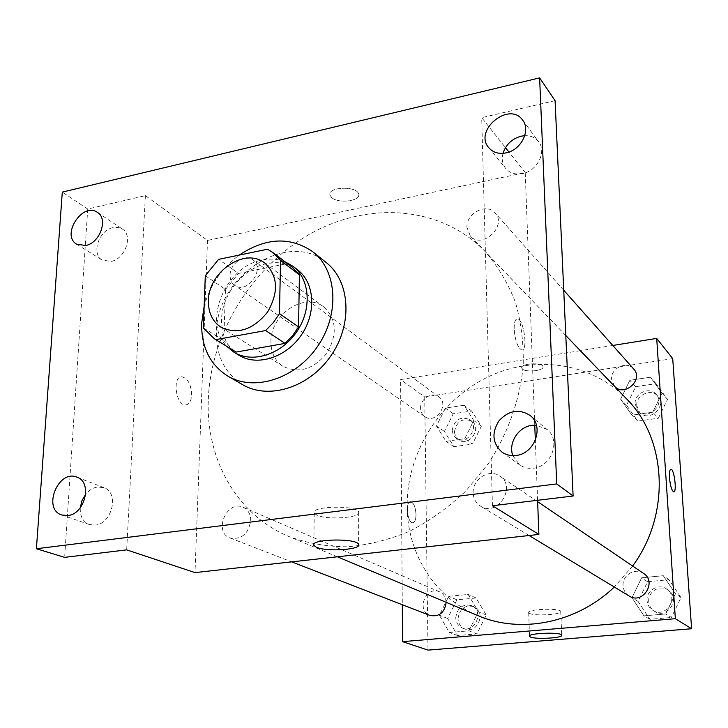 <?xml version="1.0" encoding="UTF-8"?>
<svg xmlns="http://www.w3.org/2000/svg" width="728" height="728" viewBox="0 0 728 728"><rect width="100%" height="100%" fill="white"/><g stroke="black" fill="none" stroke-linecap="round" stroke-linejoin="round"><path stroke-width="0.55" stroke-dasharray="3.64 2.73" d="M270.934 341.569C270.416 314.36 304.923 291.482 323.833 306.989C336.527 319.001 337.619 334.298 327.09 352.871C313.568 369.387 298.908 373.883 283.119 366.366C274.993 360.861 270.934 352.598 270.934 341.569M267.531 249.231L286.55 263.745L238.502 273.428L218.618 259.35M205.296 275.712L225.471 289.389L223.778 340.486L203.321 327.873M225.471 289.389L238.502 273.428M286.55 263.745L292.165 267.203M234.598 351.178L223.778 340.486M285.03 261.762C278.05 258.995 270.561 258.413 262.562 260.005C225.525 265.929 202.002 322.267 226.945 346.492M238.948 355.255C227.154 347.456 221.348 335.535 221.54 319.492C221.958 294.221 243.407 267.895 267.276 263.518C278.788 261.325 288.87 263.418 297.534 269.797M204.131 306.415C209.91 285.276 221.603 268.168 239.203 255.091M242.67 384.702C224.907 373.455 216.171 356.038 216.462 332.432C216.098 276.167 288.033 229.083 326.344 262.653M534.752 425.134L525.234 172.572L207.507 240.422L145.391 195.65L87.733 209.018L62.299 192.11M555.082 100.646L481.699 117.663L505.469 147.648M525.234 172.572L508.954 152.043M331.549 197.461C337.983 203.958 360.961 201.128 358.586 194.103C357.284 185.604 327.172 186.714 330.021 195.14L331.549 197.461C337.983 203.958 360.961 201.137 358.586 194.103C357.284 185.613 327.172 186.714 330.021 195.149L331.549 197.47M113.113 227.609C98.953 230.048 90.873 253.945 102.22 260.096L111.084 261.416C125.171 259.15 133.415 235.408 122.404 229.083L118.073 227.409L113.113 227.609M80.262 507.807C79.944 516.252 82.974 521.83 89.353 524.533L95.25 525.097C112.212 523.851 119.456 492.547 104.04 487.705L97.543 487.005C93.038 487.733 89.089 490.162 85.677 494.285M145.391 195.65L126.681 549.868M87.733 209.018L64.637 557.357M512.812 455.628L519.574 464.81C523.65 467.676 528.282 468.805 533.488 468.195C551.779 466.694 561.079 439.821 547.019 429.429L536.409 425.197M503.012 153.335C501.528 159.177 502.42 164.219 505.696 168.459C509.837 173.173 515.46 174.884 522.567 173.592C537.173 171.035 546.901 151.797 538.693 141.787C535.371 137.556 530.73 135.517 524.779 135.681M492.437 505.733L481.699 117.663M208.317 399.144C210.893 333.024 252.125 266.512 310.492 233.734C368.768 201.037 440.84 205.842 484.912 251.324C497.706 266.039 507.862 282.964 515.388 302.111C521.202 322.267 523.796 343.516 523.186 365.856C519.919 399.654 507.953 433.433 488.424 463.472L465.902 490.945C448.721 507.216 430.057 520.593 409.909 531.094C389.289 539.721 368.532 544.954 347.638 546.801C327.063 546.683 307.616 543.315 289.28 536.691C236.454 514.896 205.696 458.676 208.317 399.144M537.592 500.291L535.326 440.313M207.507 240.422L195.004 572.599M473.173 492.911C472.281 479.179 489.353 468.277 499.772 476.039C517.062 486.604 497.379 517.435 480.525 506.151C475.912 503.166 473.464 498.744 473.173 492.911M230.075 275.157C229.957 263.445 244.926 253.28 252.844 259.787C265.993 268.477 247.174 294.931 234.689 285.331C231.559 283.028 230.021 279.634 230.075 275.157M466.948 227.454C465.902 213.368 486.759 202.484 495.067 212.913C507.625 225.771 482.154 249.677 470.415 236.145L466.948 227.454M250.751 520.711C250.678 514.195 248.13 509.718 243.116 507.27C226.909 499.454 212.995 532.15 230.103 538.01C241.432 539.803 248.312 534.043 250.751 520.711M514.168 329.156C514.095 322.358 515.215 318.928 517.535 318.873C523.923 319.137 528.228 351.488 521.667 349.922C517.672 347.647 515.178 340.731 514.168 329.156C514.086 322.358 515.206 318.928 517.535 318.873C523.914 319.137 528.219 351.488 521.658 349.922C517.672 347.656 515.169 340.731 514.159 329.156M191.646 395.022C191.173 384.584 187.97 378.505 182.018 376.795C172.045 375.885 175.712 405.523 185.522 404.941C189.143 404.586 191.182 401.274 191.646 395.022C191.182 384.584 187.97 378.505 182.027 376.795C172.045 375.885 175.721 405.523 185.522 404.941C189.143 404.577 191.191 401.274 191.655 395.022M316.707 515.042L314.223 513.094C309.627 506.124 356.647 504.886 358.667 511.939C362.317 517.745 326.89 520.311 316.707 515.042M477.896 615.597C434.571 597.761 407.17 553.144 407.134 506.124C406.788 453.926 438.565 402.111 485.33 378.26C532.022 354.427 590.435 361.434 626.526 398.798M632.632 566.011L614.295 587.023M446.164 602.32C445.845 597.315 443.625 593.811 439.494 591.809C426.007 585.367 415.815 610.574 429.966 615.451M614.605 386.322L611.62 379.343C610.428 368.195 626.817 360.433 633.669 368.978M420.584 408.29C420.065 398.917 432.086 391.346 438.848 396.851C449.977 404.286 435.417 424.697 424.77 416.589C422.094 414.632 420.702 411.866 420.584 408.29M629.183 596.023C625.489 593.639 623.459 590.217 623.095 585.74C622.058 575.202 635.226 567.23 643.561 573.418M612.785 345.463L580.371 350.669M580.316 350.678L400.591 379.579L402.293 604.731M672.727 358.613L424.715 396.96L400.591 379.579M522.349 368.978C525.925 372.727 544.408 370.725 543.006 366.712C542.524 362.044 520.147 363.436 521.73 368.022L522.349 368.978C525.925 372.736 544.408 370.725 543.006 366.712C542.524 362.044 520.147 363.436 521.73 368.022L522.349 368.978M665.738 613.977L675.466 593.766L663.272 575.702L641.641 577.786L632.004 597.715L643.916 615.842L665.738 613.977L675.466 593.766L663.272 575.702L641.641 577.786L632.004 597.715L643.916 615.842L665.738 613.977L671.425 617.471L681.008 597.533L668.941 579.697L647.574 581.727L638.083 601.392L649.867 619.291L671.425 617.471M464.746 438.702L473.782 420.547L464.009 405.269L445.418 408.062L436.454 425.989L446.009 441.341L464.746 438.702L473.782 420.547L464.009 405.269L445.418 408.062L436.454 425.989L446.009 441.341L464.746 438.702L472.454 444.089L481.372 426.162L471.671 411.038L453.271 413.768L444.426 431.476L453.908 446.674L472.454 444.089M424.715 396.96L428 650.113M652.725 412.221L662.043 393.12L650.468 377.204L629.838 380.307L620.602 399.153L631.922 415.151L652.725 412.221L662.043 393.12L650.468 377.204L629.838 380.307L620.602 399.153L631.922 415.151L652.725 412.221L658.34 418.254L667.521 399.399L656.074 383.656L635.68 386.677L626.571 405.287L637.783 421.112L658.34 418.254M468.941 630.821L478.369 611.675L468.15 594.448L448.739 596.314L439.403 615.215L449.376 632.495L468.941 630.821L478.369 611.675L468.15 594.448L448.739 596.314L439.403 615.215L449.376 632.495L468.941 630.821L476.922 633.915L486.222 615.005L476.076 597.988L456.884 599.808L447.665 618.463L457.575 635.544L476.922 633.915M416.016 514.514C415.515 507.034 413.713 502.757 410.601 501.692C405.114 501.091 407.307 523.241 412.703 522.75C414.814 522.385 415.925 519.646 416.016 514.514C415.524 507.034 413.722 502.757 410.61 501.683C405.123 501.091 407.307 523.241 412.703 522.75C414.824 522.385 415.925 519.646 416.016 514.514M673.673 491.819L673.682 491.819C671.68 490.535 670.288 485.849 669.478 477.768C669.205 472.536 669.66 469.687 670.843 469.214M529.611 613.422L528.701 612.685C526.399 609.145 560.178 607.789 560.724 611.42C562.662 614.523 534.889 616.288 529.611 613.422M455.746 617.744C457.248 607.789 462.507 603.74 471.535 605.605C484.52 610.51 475.311 633.679 462.553 628.082C458.312 626.189 456.046 622.74 455.746 617.744M486.222 615.005L478.369 611.675M476.076 597.988L468.15 594.448M456.884 599.808L448.739 596.314M447.665 618.463L439.403 615.215M457.575 635.544L449.376 632.495M458.039 618.663C459.541 608.745 464.783 604.713 473.782 606.579C486.732 611.465 477.559 634.543 464.837 628.965C460.606 627.081 458.349 623.641 458.039 618.663M647.065 600.582C646.036 590.572 658.549 583.055 666.52 588.961C679.679 597.078 665.802 618.927 652.916 610.373C649.385 608.098 647.438 604.832 647.065 600.582M681.008 597.533L675.466 593.766M668.941 579.697L663.272 575.702M647.574 581.727L641.641 577.786M638.083 601.392L632.004 597.715M649.867 619.291L643.916 615.842M648.739 601.619C647.711 591.646 660.178 584.165 668.131 590.053C681.244 598.134 667.421 619.901 654.581 611.374C651.06 609.109 649.112 605.86 648.739 601.619M452.17 430.366C454.454 419.619 460.278 416.016 469.651 419.556C480.389 426.735 466.539 446.146 456.247 438.329L453.289 434.925L452.17 430.366M481.372 426.162L473.782 420.547M471.671 411.038L464.009 405.269M453.271 413.768L445.418 408.062M444.426 431.476L436.454 425.989M453.908 446.674L446.009 441.341M454.39 431.913C456.665 421.203 462.471 417.617 471.808 421.148C482.528 428.319 468.723 447.656 458.458 439.849L455.51 436.463L454.39 431.913M635.153 404.058C633.97 393.402 649.594 386.122 656.183 394.33C666.056 404.522 647.365 421.366 638.037 410.738L635.153 404.058M667.521 399.399L662.043 393.12M656.074 383.656L650.468 377.204M635.68 386.677L629.838 380.307M626.571 405.287L620.602 399.153M637.783 421.112L631.922 415.151M636.8 405.787C635.617 395.168 651.196 387.915 657.757 396.105C667.603 406.26 648.976 423.05 639.675 412.448L636.8 405.787M220.884 327.145L283.119 366.366M264.801 263.081L323.833 306.989M488.788 147.738L505.696 168.459M522.677 120.175L538.693 141.787M76.677 244.189L102.22 260.096M97.397 212.376L122.404 229.083M61.789 514.996L89.353 524.533M76.995 477.186L104.04 487.705M501.847 452.024L519.574 464.81M530.148 415.497L547.019 429.429M314.223 513.094L313.859 544.244M358.667 511.939L358.604 544.326M565.793 335.553L484.912 251.324M337.346 556.793L289.28 536.691M230.103 538.01L291.664 561.87M243.116 507.27L439.494 591.809M563.727 290.226L495.067 212.913M565.793 335.49L470.415 236.145M438.848 396.851L252.844 259.787M424.77 416.589L234.689 285.331M537.637 501.683L499.772 476.039M529.083 535.508L480.525 506.151M528.701 612.685L529.511 636.026M560.724 611.42L561.716 635.144M473.782 606.579L471.535 605.605M464.837 628.965L462.553 628.082M668.131 590.053L666.52 588.961M654.581 611.374L652.916 610.373M471.808 421.148L469.651 419.556M458.458 439.849L456.247 438.329M657.757 396.105L656.183 394.33M639.675 412.448L638.037 410.738"/><path stroke-width="1.09" d="M208.426 300.828C208.317 271.808 245.054 246.856 264.801 263.081C278.05 275.712 278.979 292.037 267.567 312.057C253.007 329.921 237.446 334.953 220.884 327.145C212.403 321.376 208.254 312.603 208.426 300.828M215.825 339.63L265.62 330.548L273.228 322.722L279.47 313.659L280.553 260.451L273.228 252.734L267.531 249.231L218.618 259.35L205.296 275.712L203.321 327.873L214.269 338.729L236.136 352.061L285.039 343.389L265.62 330.548M273.228 252.734L292.165 267.203L299.399 274.811L280.553 260.451M285.039 343.389L292.483 335.763L298.571 326.908L299.399 274.811M236.136 352.061L214.269 338.729M226.945 346.492L234.006 352.243C252.27 363.672 281.254 354.582 296.596 331.959C312.166 309.5 310.192 279.188 292.947 266.275L285.03 261.762M292.947 266.275L297.534 269.797C314.724 282.664 316.716 312.822 301.246 335.153C285.995 357.63 257.148 366.648 238.948 355.255L234.006 352.243M298.571 326.908L279.47 313.659M239.203 255.091C266.011 237.41 290.654 236.382 313.14 252.015C337.273 270.98 339.876 314.214 317.608 346.373C295.641 378.733 254.381 391.892 227.991 376.221C210.055 364.855 201.274 347.192 201.656 323.232L204.131 306.415M313.14 252.015L326.344 262.653C350.223 281.418 352.916 323.996 331.049 355.583C309.473 387.369 268.787 400.2 242.67 384.702L227.991 376.221M516.116 455.446C510.774 456.092 506.015 454.945 501.847 452.024C492.392 443.216 491.464 432.769 499.062 420.693C508.863 410.292 519.228 408.563 530.148 415.497C544.544 426.117 534.898 453.826 516.116 455.446M67.786 515.56L61.789 514.996C42.033 509.072 58.295 468.905 76.995 477.186C92.656 482.082 85.067 514.223 67.786 515.56M85.677 245.491L76.677 244.189C60.715 235.244 82.692 201.529 97.397 212.376C108.554 218.764 100.009 243.088 85.677 245.491M506.042 152.88C498.762 154.263 493.011 152.543 488.788 147.738C473.291 130.358 509.418 100.773 522.677 120.175C531.049 130.367 521.011 150.159 506.042 152.88M539.621 77.887L62.299 192.11L36.4 548.748L556.72 483.92L539.621 77.887L555.082 100.646L573.118 496.005L556.72 483.92M508.954 152.043L505.469 147.648M85.677 494.285L81.955 500.664L80.262 507.807M36.4 548.748L64.637 557.357L126.681 549.868L195.004 572.599L538.875 534.425L492.437 505.733L573.118 496.005M316.343 547.229L313.85 545.454C309.2 539.057 356.565 537.856 358.604 544.326C362.28 549.64 326.608 552.052 316.343 547.229M536.409 425.197L531.904 425.343C518.318 426.863 508.062 443.125 512.812 455.628M524.779 135.681L521.184 136.172C512.021 138.73 505.96 144.444 503.012 153.335M538.875 534.425L537.592 500.291M535.326 440.313L534.752 425.134M565.793 335.553L626.526 398.798C666.83 438.92 671.052 514.004 632.632 566.011M614.295 587.023C576.521 623.277 520.465 634.033 477.896 615.597L337.346 556.793M291.664 561.87L429.966 615.451C439.248 617.071 444.644 612.73 446.164 602.429L446.164 602.32M563.727 290.226L633.669 368.978C643.952 379.588 624.296 397.406 614.605 386.322L565.793 335.49M537.637 501.683L643.561 573.418C657.329 581.89 642.651 604.977 629.183 596.023L529.083 535.508M402.293 604.731L402.566 641.65L675.347 618.709L656.702 338.402L612.785 345.463M402.566 641.65L428 650.113L691.6 628.746L672.727 358.613L656.702 338.402M691.6 628.746L675.347 618.709M530.439 637.018L529.529 636.354C527.227 633.114 561.179 631.831 561.716 635.144C563.645 637.983 535.735 639.63 530.439 637.018M669.478 477.759C669.205 472.299 669.705 469.442 670.989 469.214C674.283 469.06 677.104 492.656 673.682 491.819C671.689 490.535 670.288 485.849 669.478 477.759M670.843 469.214L670.979 469.214C674.283 469.06 677.095 492.656 673.673 491.819M313.859 544.244L313.85 545.454"/></g></svg>
